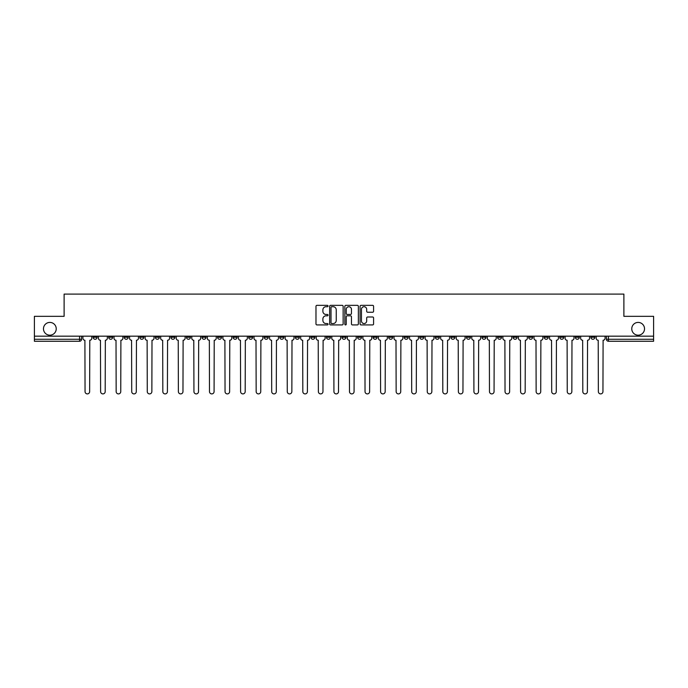 <?xml version="1.0" encoding="UTF-8"?>
<svg xmlns="http://www.w3.org/2000/svg" width="688" height="688" viewBox="0 0 688 688"><rect width="100%" height="100%" fill="white"/><g stroke="black" fill="none" stroke-linecap="round" stroke-linejoin="round"><path stroke-width="1.03" d="M328.047 306.031A0.688 0.688 0 0 0 327.359 305.343L316.962 305.343A0.98 0.98 0 0 0 315.981 306.323L315.981 323.945A0.98 0.98 0 0 0 316.962 324.925L327.359 324.925A0.688 0.688 0 0 0 328.047 324.237A0.688 0.688 0 0 0 327.359 323.549L326.017 323.549A3.13 3.13 0 0 1 322.887 320.419L322.887 318.948A3.13 3.13 0 0 1 326.017 315.818L327.359 315.818A0.688 0.688 0 0 0 328.047 315.13A0.688 0.688 0 0 0 327.359 314.45L326.017 314.45A3.13 3.13 0 0 1 322.887 311.32L322.887 309.849A3.13 3.13 0 0 1 326.017 306.719L327.359 306.719A0.688 0.688 0 0 0 328.047 306.031M631.765 328.795A6.381 6.381 0 0 0 638.146 335.176A6.381 6.381 0 0 0 644.527 328.795A6.381 6.381 0 0 0 638.146 322.414A6.381 6.381 0 0 0 631.765 328.795M43.473 328.795A6.381 6.381 0 0 0 49.854 335.176A6.381 6.381 0 0 0 56.235 328.795A6.381 6.381 0 0 0 49.854 322.414A6.381 6.381 0 0 0 43.473 328.795M513.11 336.174L513.11 337.266L517.101 337.266A1.995 1.995 0 0 1 515.106 339.261A1.995 1.995 0 0 1 513.11 337.266L513.11 336.174M497.553 336.174L497.553 337.266L501.543 337.266A1.995 1.995 0 0 1 499.548 339.261A1.995 1.995 0 0 1 497.553 337.266L497.553 336.174M404.226 336.174L404.226 337.266L408.216 337.266A1.995 1.995 0 0 1 406.221 339.261A1.995 1.995 0 0 1 404.226 337.266L404.226 336.174M388.668 336.174L388.668 337.266L392.659 337.266A1.995 1.995 0 0 1 390.664 339.261A1.995 1.995 0 0 1 388.668 337.266L388.668 336.174M373.12 336.174L373.12 337.266L377.101 337.266A1.995 1.995 0 0 1 375.106 339.261A1.995 1.995 0 0 1 373.12 337.266L373.12 336.174M342.005 336.174L342.005 337.266L345.995 337.266A1.995 1.995 0 0 1 344 339.261A1.995 1.995 0 0 1 342.005 337.266L342.005 336.174M310.899 337.266L310.899 336.174L310.899 337.266A1.995 1.995 0 0 0 312.894 339.261A1.995 1.995 0 0 1 310.899 337.266L314.88 337.266A1.995 1.995 0 0 1 312.894 339.261A1.995 1.995 0 0 0 314.88 337.266L314.88 336.174L314.88 337.266M295.341 337.266L295.341 336.174L295.341 337.266A1.995 1.995 0 0 0 297.336 339.261A1.995 1.995 0 0 1 295.341 337.266L299.332 337.266A1.995 1.995 0 0 1 297.336 339.261M279.784 337.266L279.784 336.174L279.784 337.266A1.995 1.995 0 0 0 281.779 339.261A1.995 1.995 0 0 1 279.784 337.266L283.774 337.266A1.995 1.995 0 0 1 281.779 339.261A1.995 1.995 0 0 0 283.774 337.266L283.774 336.174L283.774 337.266M264.235 336.174L264.235 337.266L268.217 337.266A1.995 1.995 0 0 1 266.23 339.261A1.995 1.995 0 0 1 264.235 337.266L264.235 336.174M248.678 336.174L248.678 337.266L252.668 337.266A1.995 1.995 0 0 1 250.673 339.261A1.995 1.995 0 0 1 248.678 337.266L248.678 336.174M233.12 336.174L233.12 337.266L237.111 337.266A1.995 1.995 0 0 1 235.115 339.261A1.995 1.995 0 0 1 233.12 337.266L233.12 336.174M217.571 337.266L217.571 336.174L217.571 337.266A1.995 1.995 0 0 0 219.558 339.261A1.995 1.995 0 0 1 217.571 337.266L221.553 337.266A1.995 1.995 0 0 1 219.558 339.261M186.457 337.266L186.457 336.174L186.457 337.266A1.995 1.995 0 0 0 188.452 339.261A1.995 1.995 0 0 1 186.457 337.266L190.447 337.266A1.995 1.995 0 0 1 188.452 339.261A1.995 1.995 0 0 0 190.447 337.266L190.447 336.174L190.447 337.266M170.899 337.266L170.899 336.174L170.899 337.266A1.995 1.995 0 0 0 172.894 339.261A1.995 1.995 0 0 1 170.899 337.266L174.89 337.266A1.995 1.995 0 0 1 172.894 339.261A1.995 1.995 0 0 0 174.89 337.266L174.89 336.174L174.89 337.266M155.35 337.266L155.35 336.174L155.35 337.266A1.995 1.995 0 0 0 157.346 339.261A1.995 1.995 0 0 1 155.35 337.266L159.341 337.266A1.995 1.995 0 0 1 157.346 339.261A1.995 1.995 0 0 0 159.341 337.266L159.341 336.174L159.341 337.266M139.793 337.266L139.793 336.174L139.793 337.266A1.995 1.995 0 0 0 141.788 339.261A1.995 1.995 0 0 1 139.793 337.266L143.783 337.266A1.995 1.995 0 0 1 141.788 339.261M124.236 337.266L124.236 336.174L124.236 337.266A1.995 1.995 0 0 0 126.231 339.261A1.995 1.995 0 0 1 124.236 337.266L128.226 337.266A1.995 1.995 0 0 1 126.231 339.261A1.995 1.995 0 0 0 128.226 337.266L128.226 336.174L128.226 337.266M108.687 337.266L108.687 336.174L108.687 337.266A1.995 1.995 0 0 0 110.682 339.261A1.995 1.995 0 0 1 108.687 337.266L112.669 337.266A1.995 1.995 0 0 1 110.682 339.261A1.995 1.995 0 0 0 112.669 337.266L112.669 336.174L112.669 337.266M372.604 312.249A0.98 0.98 0 0 0 373.584 311.268L373.584 306.323A0.98 0.98 0 0 0 372.604 305.343L361.054 305.343A0.98 0.98 0 0 0 360.073 306.323L360.073 323.945A0.98 0.98 0 0 0 361.054 324.925L372.604 324.925A0.98 0.98 0 0 0 373.584 323.945L373.584 317.976A0.98 0.98 0 0 0 372.604 316.996L367.659 316.996A0.98 0.98 0 0 0 366.678 317.976L366.678 320.935A2.614 2.614 0 0 1 364.064 323.549A2.614 2.614 0 0 1 361.449 320.935L361.449 309.333A2.614 2.614 0 0 1 364.064 306.719A2.614 2.614 0 0 1 366.678 309.333L366.678 311.268A0.98 0.98 0 0 0 367.659 312.249L372.604 312.249M34.4 336.174L34.4 316.334L64.113 316.334L64.113 294.094L623.887 294.094L623.887 316.334L653.6 316.334L653.6 336.174L34.4 336.174L34.4 339.261L81.562 339.261L81.562 336.174L81.562 339.261A1.995 1.995 0 0 1 79.567 341.257L34.4 341.257L34.4 339.261M343.14 306.323A0.98 0.98 0 0 0 342.168 305.343L330.618 305.343A0.98 0.98 0 0 0 329.638 306.323L329.638 323.945A0.98 0.98 0 0 0 330.618 324.925L342.168 324.925A0.98 0.98 0 0 0 343.14 323.945L343.14 306.323M345.832 305.343L357.382 305.343A0.98 0.98 0 0 1 358.362 306.323L358.362 323.945A0.98 0.98 0 0 1 357.382 324.925L352.445 324.925A0.98 0.98 0 0 1 351.465 323.945L351.465 316.798A0.98 0.98 0 0 0 350.484 315.818L347.208 315.818A0.98 0.98 0 0 0 346.227 316.798L346.227 324.237A0.688 0.688 0 0 1 345.539 324.925A0.688 0.688 0 0 1 344.86 324.237L344.86 306.323A0.98 0.98 0 0 1 345.832 305.343M606.438 336.174L606.438 339.261L653.6 339.261L653.6 341.257L608.433 341.257A1.995 1.995 0 0 1 606.438 339.261A1.995 1.995 0 0 0 608.433 341.257L608.433 336.174M653.6 336.174L653.6 339.261M594.871 336.174L594.871 337.266A1.995 1.995 0 0 1 592.875 339.261A1.995 1.995 0 0 1 590.88 337.266L594.871 337.266M590.88 336.174L590.88 337.266M579.313 336.174L579.313 337.266A1.995 1.995 0 0 1 577.318 339.261A1.995 1.995 0 0 1 575.331 337.266L579.313 337.266M575.331 336.174L575.331 337.266M563.764 336.174L563.764 337.266A1.995 1.995 0 0 1 561.769 339.261A1.995 1.995 0 0 1 559.774 337.266A1.995 1.995 0 0 0 561.769 339.261M559.774 336.174L559.774 337.266L563.764 337.266M548.207 336.174L548.207 337.266A1.995 1.995 0 0 1 546.212 339.261A1.995 1.995 0 0 1 544.217 337.266L548.207 337.266M544.217 336.174L544.217 337.266M532.65 336.174L532.65 337.266A1.995 1.995 0 0 1 530.654 339.261A1.995 1.995 0 0 1 528.659 337.266L532.65 337.266M528.659 336.174L528.659 337.266M517.101 336.174L517.101 337.266M501.543 336.174L501.543 337.266L501.543 336.174M485.986 336.174L485.986 337.266A1.995 1.995 0 0 1 483.991 339.261A1.995 1.995 0 0 1 481.996 337.266L485.986 337.266M481.996 336.174L481.996 337.266M470.429 336.174L470.429 337.266A1.995 1.995 0 0 1 468.442 339.261A1.995 1.995 0 0 1 466.447 337.266L470.429 337.266M466.447 336.174L466.447 337.266M454.88 336.174L454.88 337.266A1.995 1.995 0 0 1 452.885 339.261A1.995 1.995 0 0 1 450.889 337.266L454.88 337.266M450.889 336.174L450.889 337.266M439.322 336.174L439.322 337.266A1.995 1.995 0 0 1 437.327 339.261A1.995 1.995 0 0 1 435.332 337.266L439.322 337.266M435.332 336.174L435.332 337.266M423.765 336.174L423.765 337.266A1.995 1.995 0 0 1 421.77 339.261A1.995 1.995 0 0 1 419.783 337.266L423.765 337.266M419.783 336.174L419.783 337.266M408.216 336.174L408.216 337.266A1.995 1.995 0 0 1 406.221 339.261M392.659 336.174L392.659 337.266M377.101 337.266L377.101 336.174L377.101 337.266A1.995 1.995 0 0 1 375.106 339.261M361.553 336.174L361.553 337.266A1.995 1.995 0 0 1 359.557 339.261A1.995 1.995 0 0 1 357.562 337.266A1.995 1.995 0 0 0 359.557 339.261A1.995 1.995 0 0 0 361.553 337.266L357.562 337.266L357.562 336.174M345.995 337.266L345.995 336.174L345.995 337.266A1.995 1.995 0 0 1 344 339.261M330.438 336.174L330.438 337.266A1.995 1.995 0 0 1 328.443 339.261A1.995 1.995 0 0 1 326.447 337.266A1.995 1.995 0 0 0 328.443 339.261M326.447 336.174L326.447 337.266L330.438 337.266M299.332 336.174L299.332 337.266L299.332 336.174M268.217 337.266L268.217 336.174L268.217 337.266A1.995 1.995 0 0 1 266.23 339.261M252.668 337.266L252.668 336.174L252.668 337.266A1.995 1.995 0 0 1 250.673 339.261M237.111 337.266L237.111 336.174L237.111 337.266A1.995 1.995 0 0 1 235.115 339.261M221.553 336.174L221.553 337.266L221.553 336.174M206.004 337.266L206.004 336.174L206.004 337.266A1.995 1.995 0 0 1 204.009 339.261A1.995 1.995 0 0 1 202.014 337.266L206.004 337.266A1.995 1.995 0 0 1 204.009 339.261M202.014 336.174L202.014 337.266M143.783 336.174L143.783 337.266L143.783 336.174M97.12 336.174L97.12 337.266A1.995 1.995 0 0 1 95.125 339.261A1.995 1.995 0 0 1 93.129 337.266A1.995 1.995 0 0 0 95.125 339.261A1.995 1.995 0 0 0 97.12 337.266L97.12 336.174M93.129 336.174L93.129 337.266L97.12 337.266M79.567 336.174L79.567 341.257A1.995 1.995 0 0 0 81.562 339.261M331.693 306.719A0.688 0.688 0 0 0 331.005 307.398L331.005 322.87A0.688 0.688 0 0 0 331.693 323.549L333.112 323.549A3.13 3.13 0 0 0 336.243 320.419L336.243 309.849A3.13 3.13 0 0 0 333.112 306.719L331.693 306.719M351.465 309.385A2.614 2.614 0 0 0 348.842 306.762A2.614 2.614 0 0 0 346.227 309.385L346.227 313.47A0.98 0.98 0 0 0 347.208 314.45L350.484 314.45A0.98 0.98 0 0 0 351.465 313.47L351.465 309.385M82.913 336.174L82.913 338.264A1.995 1.995 0 0 0 84.899 340.259L85.054 391.61A2.296 2.296 0 0 0 87.35 393.906A2.296 2.296 0 0 0 89.638 391.61L89.793 340.259A1.995 1.995 0 0 0 91.779 338.264L91.779 336.174M98.461 336.174L98.461 338.264A1.995 1.995 0 0 0 100.457 340.259L100.611 391.61A2.296 2.296 0 0 0 102.899 393.906A2.296 2.296 0 0 0 105.195 391.61L105.341 340.259A1.995 1.995 0 0 0 107.337 338.264L107.337 336.174M114.019 336.174L114.019 338.264A1.995 1.995 0 0 0 116.014 340.259L116.16 391.61A2.296 2.296 0 0 0 118.456 393.906A2.296 2.296 0 0 0 120.753 391.61L120.899 340.259A1.995 1.995 0 0 0 122.894 338.264L122.894 336.174M129.576 336.174L129.576 338.264A1.995 1.995 0 0 0 131.571 340.259L131.718 391.61A2.296 2.296 0 0 0 134.014 393.906A2.296 2.296 0 0 0 136.301 391.61L136.456 340.259A1.995 1.995 0 0 0 138.451 338.264L138.451 336.174M145.125 336.174L145.125 338.264A1.995 1.995 0 0 0 147.12 340.259L147.275 391.61A2.296 2.296 0 0 0 149.563 393.906A2.296 2.296 0 0 0 151.859 391.61L152.005 340.259A1.995 1.995 0 0 0 154 338.264L154 336.174M160.682 336.174L160.682 338.264A1.995 1.995 0 0 0 162.678 340.259L162.824 391.61A2.296 2.296 0 0 0 165.12 393.906A2.296 2.296 0 0 0 167.416 391.61L167.562 340.259A1.995 1.995 0 0 0 169.558 338.264L169.558 336.174M176.24 336.174L176.24 338.264A1.995 1.995 0 0 0 178.235 340.259L178.381 391.61A2.296 2.296 0 0 0 180.677 393.906A2.296 2.296 0 0 0 182.965 391.61L183.12 340.259A1.995 1.995 0 0 0 185.115 338.264L185.115 336.174M191.789 336.174L191.789 338.264A1.995 1.995 0 0 0 193.784 340.259L193.939 391.61A2.296 2.296 0 0 0 196.226 393.906A2.296 2.296 0 0 0 198.522 391.61L198.669 340.259A1.995 1.995 0 0 0 200.664 338.264L200.664 336.174M207.346 336.174L207.346 338.264A1.995 1.995 0 0 0 209.341 340.259L209.487 391.61A2.296 2.296 0 0 0 211.784 393.906A2.296 2.296 0 0 0 214.08 391.61L214.226 340.259A1.995 1.995 0 0 0 216.221 338.264L216.221 336.174M222.903 336.174L222.903 338.264A1.995 1.995 0 0 0 224.899 340.259L225.045 391.61A2.296 2.296 0 0 0 227.341 393.906A2.296 2.296 0 0 0 229.629 391.61L229.783 340.259A1.995 1.995 0 0 0 231.779 338.264L231.779 336.174M238.461 336.174L238.461 338.264A1.995 1.995 0 0 0 240.447 340.259L240.602 391.61A2.296 2.296 0 0 0 242.89 393.906A2.296 2.296 0 0 0 245.186 391.61L245.341 340.259A1.995 1.995 0 0 0 247.327 338.264L247.327 336.174M254.01 336.174L254.01 338.264A1.995 1.995 0 0 0 256.005 340.259L256.16 391.61A2.296 2.296 0 0 0 258.447 393.906A2.296 2.296 0 0 0 260.743 391.61L260.89 340.259A1.995 1.995 0 0 0 262.885 338.264L262.885 336.174M269.567 336.174L269.567 338.264A1.995 1.995 0 0 0 271.562 340.259L271.708 391.61A2.296 2.296 0 0 0 274.005 393.906A2.296 2.296 0 0 0 276.301 391.61L276.447 340.259A1.995 1.995 0 0 0 278.442 338.264L278.442 336.174M285.124 336.174L285.124 338.264A1.995 1.995 0 0 0 287.12 340.259L287.266 391.61A2.296 2.296 0 0 0 289.562 393.906A2.296 2.296 0 0 0 291.85 391.61L292.004 340.259A1.995 1.995 0 0 0 294 338.264L294 336.174M300.673 336.174L300.673 338.264A1.995 1.995 0 0 0 302.668 340.259L302.823 391.61A2.296 2.296 0 0 0 305.111 393.906A2.296 2.296 0 0 0 307.407 391.61L307.553 340.259A1.995 1.995 0 0 0 309.548 338.264L309.548 336.174M316.231 336.174L316.231 338.264A1.995 1.995 0 0 0 318.226 340.259L318.372 391.61A2.296 2.296 0 0 0 320.668 393.906A2.296 2.296 0 0 0 322.964 391.61L323.111 340.259A1.995 1.995 0 0 0 325.106 338.264L325.106 336.174M331.788 336.174L331.788 338.264A1.995 1.995 0 0 0 333.783 340.259L333.929 391.61A2.296 2.296 0 0 0 336.226 393.906A2.296 2.296 0 0 0 338.513 391.61L338.668 340.259A1.995 1.995 0 0 0 340.663 338.264L340.663 336.174M347.337 336.174L347.337 338.264A1.995 1.995 0 0 0 349.332 340.259L349.487 391.61A2.296 2.296 0 0 0 351.774 393.906A2.296 2.296 0 0 0 354.071 391.61L354.217 340.259A1.995 1.995 0 0 0 356.212 338.264L356.212 336.174M362.894 336.174L362.894 338.264A1.995 1.995 0 0 0 364.889 340.259L365.036 391.61A2.296 2.296 0 0 0 367.332 393.906A2.296 2.296 0 0 0 369.628 391.61L369.774 340.259A1.995 1.995 0 0 0 371.769 338.264L371.769 336.174M378.452 336.174L378.452 338.264A1.995 1.995 0 0 0 380.447 340.259L380.593 391.61A2.296 2.296 0 0 0 382.889 393.906A2.296 2.296 0 0 0 385.177 391.61L385.332 340.259A1.995 1.995 0 0 0 387.327 338.264L387.327 336.174M394 336.174L394 338.264A1.995 1.995 0 0 0 395.996 340.259L396.15 391.61A2.296 2.296 0 0 0 398.438 393.906A2.296 2.296 0 0 0 400.734 391.61L400.88 340.259A1.995 1.995 0 0 0 402.876 338.264L402.876 336.174M409.558 336.174L409.558 338.264A1.995 1.995 0 0 0 411.553 340.259L411.699 391.61A2.296 2.296 0 0 0 413.995 393.906A2.296 2.296 0 0 0 416.292 391.61L416.438 340.259A1.995 1.995 0 0 0 418.433 338.264L418.433 336.174M425.115 336.174L425.115 338.264A1.995 1.995 0 0 0 427.11 340.259L427.257 391.61A2.296 2.296 0 0 0 429.553 393.906A2.296 2.296 0 0 0 431.84 391.61L431.995 340.259A1.995 1.995 0 0 0 433.99 338.264L433.99 336.174M440.673 336.174L440.673 338.264A1.995 1.995 0 0 0 442.659 340.259L442.814 391.61A2.296 2.296 0 0 0 445.11 393.906A2.296 2.296 0 0 0 447.398 391.61L447.553 340.259A1.995 1.995 0 0 0 449.539 338.264L449.539 336.174M456.221 336.174L456.221 338.264A1.995 1.995 0 0 0 458.217 340.259L458.371 391.61A2.296 2.296 0 0 0 460.659 393.906A2.296 2.296 0 0 0 462.955 391.61L463.101 340.259A1.995 1.995 0 0 0 465.097 338.264L465.097 336.174M471.779 336.174L471.779 338.264A1.995 1.995 0 0 0 473.774 340.259L473.92 391.61A2.296 2.296 0 0 0 476.216 393.906A2.296 2.296 0 0 0 478.513 391.61L478.659 340.259A1.995 1.995 0 0 0 480.654 338.264L480.654 336.174M487.336 336.174L487.336 338.264A1.995 1.995 0 0 0 489.331 340.259L489.478 391.61A2.296 2.296 0 0 0 491.774 393.906A2.296 2.296 0 0 0 494.061 391.61L494.216 340.259A1.995 1.995 0 0 0 496.211 338.264L496.211 336.174M502.885 336.174L502.885 338.264A1.995 1.995 0 0 0 504.88 340.259L505.035 391.61A2.296 2.296 0 0 0 507.323 393.906A2.296 2.296 0 0 0 509.619 391.61L509.765 340.259A1.995 1.995 0 0 0 511.76 338.264L511.76 336.174M518.442 336.174L518.442 338.264A1.995 1.995 0 0 0 520.438 340.259L520.584 391.61A2.296 2.296 0 0 0 522.88 393.906A2.296 2.296 0 0 0 525.176 391.61L525.322 340.259A1.995 1.995 0 0 0 527.318 338.264L527.318 336.174M534 336.174L534 338.264A1.995 1.995 0 0 0 535.995 340.259L536.141 391.61A2.296 2.296 0 0 0 538.437 393.906A2.296 2.296 0 0 0 540.725 391.61L540.88 340.259A1.995 1.995 0 0 0 542.875 338.264L542.875 336.174M549.549 336.174L549.549 338.264A1.995 1.995 0 0 0 551.544 340.259L551.699 391.61A2.296 2.296 0 0 0 553.986 393.906A2.296 2.296 0 0 0 556.282 391.61L556.429 340.259A1.995 1.995 0 0 0 558.424 338.264L558.424 336.174M565.106 336.174L565.106 338.264A1.995 1.995 0 0 0 567.101 340.259L567.247 391.61A2.296 2.296 0 0 0 569.544 393.906A2.296 2.296 0 0 0 571.84 391.61L571.986 340.259A1.995 1.995 0 0 0 573.981 338.264L573.981 336.174M580.663 336.174L580.663 338.264A1.995 1.995 0 0 0 582.659 340.259L582.805 391.61A2.296 2.296 0 0 0 585.101 393.906A2.296 2.296 0 0 0 587.389 391.61L587.543 340.259A1.995 1.995 0 0 0 589.539 338.264L589.539 336.174M596.221 336.174L596.221 338.264A1.995 1.995 0 0 0 598.207 340.259L598.362 391.61A2.296 2.296 0 0 0 600.65 393.906A2.296 2.296 0 0 0 602.946 391.61L603.101 340.259A1.995 1.995 0 0 0 605.087 338.264L605.087 336.174"/></g></svg>
